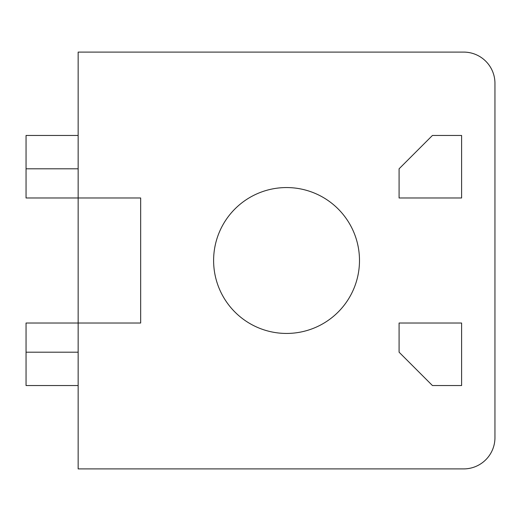 <?xml version="1.0" encoding="UTF-8"?>
<svg xmlns="http://www.w3.org/2000/svg" width="521" height="521" viewBox="0 0 521 521"><rect width="100%" height="100%" fill="white"/><g stroke="black" fill="none" stroke-linecap="round" stroke-linejoin="round"><path stroke-width="0.78" d="M359.49 260.5A72.94 72.94 0 0 0 286.55 187.56A72.94 72.94 0 0 0 213.61 260.5A72.94 72.94 0 0 0 286.55 333.44A72.94 72.94 0 0 0 359.49 260.5M78.15 352.196L26.05 352.196L26.05 323.02L140.67 323.02L140.67 197.98L26.05 197.98L26.05 135.46L78.15 135.46M78.15 385.54L26.05 385.54L26.05 352.196M26.05 168.804L78.15 168.804M432.43 385.54L461.606 385.54L461.606 323.02L399.086 323.02L399.086 352.196L432.43 385.54M399.086 168.804L399.086 197.98L461.606 197.98L461.606 135.46L432.43 135.46L399.086 168.804M78.15 52.1L463.69 52.1A31.26 31.26 0 0 1 494.95 83.36L494.95 437.64A31.26 31.26 0 0 1 463.69 468.9L78.15 468.9L78.15 52.1"/></g></svg>

